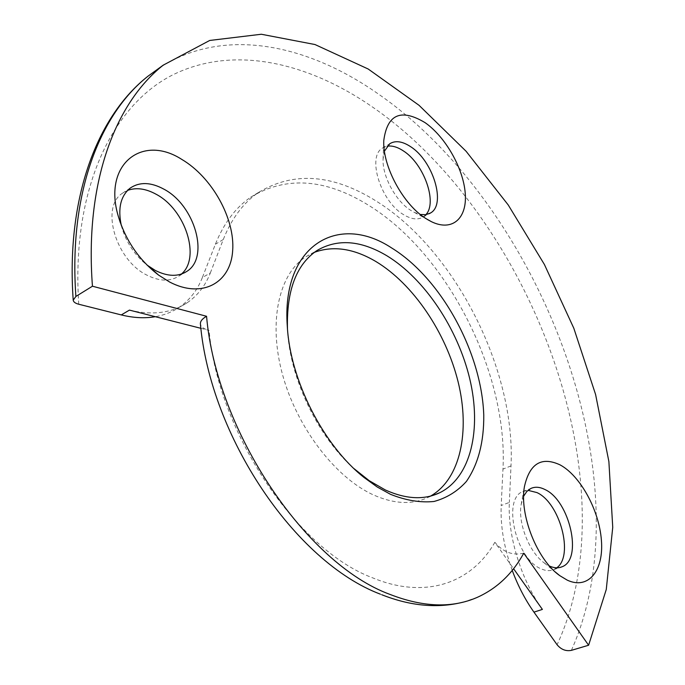 <?xml version="1.0" encoding="UTF-8"?>
<svg xmlns="http://www.w3.org/2000/svg" width="685" height="685" viewBox="0 0 685 685"><rect width="100%" height="100%" fill="white"/><g stroke="black" fill="none" stroke-linecap="round" stroke-linejoin="round"><path stroke-width="0.51" stroke-dasharray="3.42 2.57" d="M200.893 328.32L209.122 330.427C203.779 328.997 200.876 326.856 200.405 323.988M287.469 328.62L287.597 330.846C290.209 378.976 318.011 436.765 354.008 468.634M129.448 310.108C152.19 315.52 171.344 313.122 186.928 302.916C197.563 295.723 205.372 285.731 210.338 272.938L202.332 277.596L215.381 244.245C223.764 223.37 235.494 207.718 250.573 197.289C286.09 175.711 325.623 178.485 369.164 205.628C447.596 254.118 508.176 373.411 502.97 469.105L501.197 505.513L509.357 502.405C507.594 535.593 520.925 579.484 542.392 609.41M210.338 272.938L223.267 239.527C231.581 218.626 243.252 202.974 258.279 192.579C293.668 171.07 333.133 174.007 376.656 201.364C455.054 250.248 515.856 369.968 511.001 465.903L509.357 502.405M384.431 151.154L383.078 159.143C382.204 176.131 395.844 201.27 410.872 210.432L414.485 212.461L420.282 214.473M121.271 225.279L121.844 227.488C126.382 242.695 134.774 255.222 147.01 265.061M523.648 496.197L521.157 504.537C517.757 523.066 529.299 552.401 544.25 562.916L549.516 566.067M556.759 567.805L553.78 569.586C549.969 571.179 545.697 570.913 540.987 568.773C515.719 558.857 502.071 498.646 522.861 491.539L528.007 490.332M425.847 214.688L423.107 217.042C417.824 220.159 411.265 219.328 403.431 214.551C380.654 201.347 366.783 156.565 382.504 148.063L387.093 146.213M181.448 274.043L178.853 276.098C170.171 281.655 159.682 281.407 147.378 275.361C116.005 260.625 100.121 207.392 122.35 193.307L127.573 190.404M314.364 252.345L305.998 256.669C279.043 273.709 268.006 321.368 282.468 374.404C296.828 427.397 335.273 477.599 373.428 494.921C394.235 504.117 412.498 504.913 428.211 497.319L430.582 496.077M512.226 570.399C504.006 547.563 500.324 525.934 501.197 505.513M202.332 277.596C197.323 290.371 189.48 300.355 178.811 307.565C171.909 312.12 164.083 315.168 155.324 316.701M523.751 553.18C512.722 555.792 503.098 552.161 494.861 542.28L513.57 568.713M494.861 542.28C471.905 582.729 425.907 599.983 372.512 577.789C296.905 549.584 218.078 432.723 209.122 330.427M511.001 465.903L502.97 469.105M571.384 650.365C647.102 481.272 540.833 206.039 377.846 93.639C306.82 43.968 223.832 26.441 159.853 67.601M78.758 304.243C71.12 189.257 112.349 105.867 171.952 75.29C232.172 44.987 305.87 61.599 370.594 105.721C529.462 213.446 632.478 482.103 557.102 644.765M223.267 239.527L215.381 244.245M287.597 330.846L287.298 326.283M383.078 159.143L383.78 140.536M121.844 227.488L120.372 222.839M544.25 562.916L555.432 572.095M521.157 504.537L524.427 486.65M522.861 491.539L530.918 488.448M382.504 148.063L389.782 143.73M122.35 193.307L130.184 188.11M305.998 256.669L317.052 250.479M428.211 497.319L433.151 495.341M178.853 276.098L184.505 272.758M423.107 217.042L429.289 213.66M553.78 569.586L560.21 567.403M414.485 212.461L427.312 219.44M258.279 192.579L250.573 197.289M178.811 307.565L186.928 302.916M380.355 594.169L381.862 594.777M463.12 602.149L477.171 597.406"/><path stroke-width="1.03" d="M390.09 594.452C306.041 563.832 216.46 431.207 206.562 316.273L92.449 286.219C84.58 182.707 115.114 103.067 163.227 65.152L209.721 40.458L261.327 34.25L314.972 44.534L368.179 69.005L419.049 105.319L466.117 151.291L508.219 204.952L544.404 264.496L573.816 328.243L595.599 394.517L608.879 461.536L612.741 527.313L606.268 589.477L588.612 645.236L523.751 553.18C512.551 573.705 497.019 588.449 477.171 597.406C452.271 608.306 423.244 607.321 390.09 594.452M380.355 594.169C294.721 561.777 210.441 436.208 200.405 323.988C200.191 321.325 202.238 318.756 206.562 316.273M390.527 494.33L377.289 487.044L364.112 477.539C323.217 445.293 290.115 380.106 287.298 326.283C281.312 245.35 338.048 212.555 391.589 247.919C441.054 278.247 481.615 352.158 483.764 415.084C484.012 442.073 478.216 464.207 466.382 481.461C457.477 491.351 446.688 498.021 434.025 501.471C420.47 502.85 405.974 500.47 390.527 494.33M354.008 468.634L369.224 480.69L385.381 489.989C406.179 499.305 424.392 500.17 440.018 492.601C471.066 477.017 481.752 429.144 469.764 378.873C457.726 328.517 424.589 278.735 386.862 255.753C360.832 240.272 337.559 238.517 317.052 250.479C296.348 264.436 286.493 290.483 287.469 328.62M159.853 67.601L148.02 76.172C99.573 114.292 68.577 193.718 75.889 296.451L73.209 300.176C73.466 301.974 75.307 303.335 78.758 304.243L121.279 314.92L129.448 310.108L200.893 328.32M426.104 218.686C403.405 204.875 382.418 166.207 383.78 140.536C387.273 114.207 401.033 108.239 425.06 122.641C445.421 136.786 463.3 168.245 465.226 193.119C467.384 218.104 452.554 231.898 431.541 221.743L426.104 218.686M420.282 214.473L425.813 214.696L430.505 213.001C446.406 204.472 433.04 160.752 410.606 146.676C402.369 141.264 395.425 140.279 389.782 143.73L384.431 151.154M169.632 282.023L158.689 275.156C139.055 260.077 125.578 240.401 118.248 216.109C102.776 164.331 142.172 133.78 181.799 159.417C212.059 177.201 235.101 218.661 232.669 250.701C230.691 282.948 202.066 299.02 169.632 282.023M147.01 265.061L155.418 270.507C167.739 276.612 178.22 276.894 186.877 271.354C209.756 257.449 194.882 205.449 164.023 189.231C150.914 182.099 139.637 181.722 130.184 188.11C120.688 195.893 117.717 208.274 121.271 225.279M567.257 580.152L559.696 575.597C537.023 559.713 519.256 514.538 524.427 486.65C529.625 463.548 541.484 456.287 560.005 464.85C580.281 475.638 599.144 510.042 601.396 540.174C603.947 570.425 588.535 590.093 567.257 580.152M549.516 566.067C554.122 568.105 558.292 568.344 562.017 566.786C583.149 559.388 569.637 500.547 544.952 489.535C539.789 486.915 535.113 486.555 530.918 488.448L526.825 491.462L523.648 496.197M528.007 490.332L536.937 492.583C559.833 502.79 574.158 555.749 556.759 567.805M387.093 146.213C392.008 145.417 397.446 146.984 403.379 150.914C423.904 163.809 437.706 202.563 425.847 214.688M127.573 190.404C136.246 187.262 145.794 188.563 156.214 194.3C185.429 209.61 200.945 257.723 181.448 274.043M430.582 496.077C460.483 479.021 470.287 431.387 458.145 381.982C445.935 332.482 413.235 284.018 375.996 261.584C353.854 248.492 333.312 245.41 314.364 252.345M513.57 568.713L542.392 609.41L533.949 612.133L557.102 644.765C561.109 649.543 565.87 651.418 571.384 650.365L588.612 645.236M533.949 612.133C525.189 599.726 517.946 585.812 512.226 570.399M155.324 316.701C144.783 318.508 133.429 317.917 121.279 314.92M75.889 296.451L92.449 286.219M360.31 474.029L364.112 477.539M163.227 65.152L148.02 76.172C97.184 116.107 65.948 197.52 73.209 300.176M148.225 265.986L158.689 275.156M120.372 222.839L118.248 216.109M555.432 572.095L559.696 575.597M433.151 495.341L440.018 492.601M184.505 272.758L186.877 271.354M429.289 213.66L430.505 213.001M560.21 567.403L562.017 566.786M427.312 219.44L431.541 221.743M381.862 594.777C410.657 606.105 437.741 608.563 463.12 602.149"/></g></svg>
